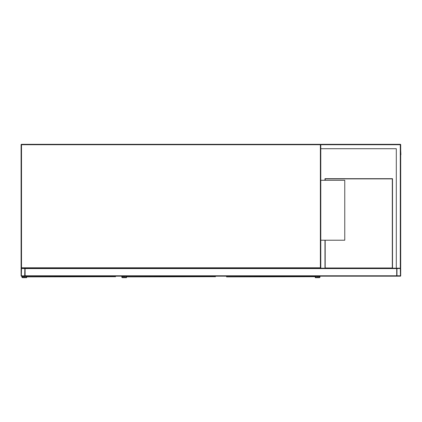 <?xml version="1.0" encoding="UTF-8"?>
<svg xmlns="http://www.w3.org/2000/svg" width="422" height="422" viewBox="0 0 422 422"><rect width="100%" height="100%" fill="white"/><g stroke="black" fill="none" stroke-linecap="round" stroke-linejoin="round"><path stroke-width="0.63" d="M396.305 148.718L320.783 148.718L320.783 267.791L320.382 267.791L320.382 144.72L21.501 144.72L21.501 267.791L320.382 267.791L320.382 268.192L21.501 268.192A0.401 0.401 0 0 1 21.1 267.791L21.1 144.72A0.401 0.401 0 0 1 21.501 144.319L320.382 144.319A0.401 0.401 0 0 1 320.783 144.72L321.184 144.319L400.299 144.319A0.401 0.401 0 0 1 400.7 144.72L400.7 267.791L400.299 268.192L397.102 268.192A0.401 0.401 0 0 0 396.706 268.587L396.706 276.183L25.093 276.183L25.093 268.192L396.305 268.192L396.305 148.718L320.984 148.718M320.382 268.192A0.401 0.401 0 0 0 320.783 267.791A0.401 0.401 0 0 1 320.382 268.192M320.783 240.218L344.758 240.218L344.758 180.284L320.783 180.284M396.706 268.192L396.706 275.782A0.401 0.401 0 0 0 397.102 276.183L400.299 276.183A0.401 0.401 0 0 0 400.7 275.782L400.7 268.587A0.401 0.401 0 0 0 400.299 268.192L396.305 268.192M396.954 275.782L400.452 275.782L400.299 268.439L396.954 268.587L396.954 275.782M21.1 275.782A0.401 0.401 0 0 0 21.501 276.183L24.698 276.183A0.401 0.401 0 0 0 25.093 275.782L25.093 268.587A0.401 0.401 0 0 0 24.698 268.192L21.501 268.192A0.401 0.401 0 0 0 21.1 268.587L21.1 275.782M24.698 275.93L24.845 268.587L21.501 268.439L21.348 275.782L24.698 275.93M320.783 148.718L320.783 144.72A0.401 0.401 0 0 0 320.382 144.319L320.382 144.72L321.184 144.319M400.299 144.319L400.299 268.192L400.7 267.791M400.7 154.71L400.7 262.194M400.7 150.316L400.9 154.71M392.507 268.192L392.507 178.685L324.982 178.685L324.982 180.284M324.982 240.218L324.982 268.192M325.177 240.218L325.177 267.991L392.307 267.991L392.307 178.886L325.177 178.886L325.177 180.284M348.456 276.183L369.034 276.183M26.792 276.183L26.808 276.89L115.486 276.69M26.612 276.69L26.597 276.183M26.792 276.832L26.597 277.681L22.598 277.681A0.702 0.702 0 0 1 21.897 276.98A0.702 0.702 0 0 1 22.598 276.283L25.193 276.183M26.296 276.183L26.296 277.381L22.598 277.381A0.401 0.401 0 0 1 22.197 276.98A0.401 0.401 0 0 1 22.598 276.579L25.494 276.579L25.494 276.183M22.598 277.381A0.401 0.401 0 0 1 22.197 276.98A0.401 0.401 0 0 1 22.598 276.579M26.597 277.681L22.598 277.681M22.598 276.283L25.193 276.283M126.69 276.183L126.705 276.89L215.378 276.69M126.505 276.69L126.489 277.681L122.491 277.681A0.702 0.702 0 0 1 121.794 276.98A0.702 0.702 0 0 1 122.491 276.283L125.091 276.183M215.394 276.183L215.378 276.726M126.189 276.183L126.189 277.381L122.491 277.381A0.401 0.401 0 0 1 122.095 276.98A0.401 0.401 0 0 1 122.491 276.579L125.392 276.579L125.392 276.183M122.491 277.381A0.401 0.401 0 0 1 122.095 276.98A0.401 0.401 0 0 1 122.491 276.579M126.489 277.681L122.491 277.681M122.491 276.283L125.091 276.283M226.582 276.183L226.598 276.89L315.276 276.69M315.292 277.681L319.285 277.681L315.292 277.681L315.271 276.726M315.587 276.183L315.587 277.381L319.285 277.381A0.401 0.401 0 0 0 319.686 276.98A0.401 0.401 0 0 0 319.285 276.579L316.389 276.579L316.389 276.183M319.285 277.681A0.702 0.702 0 0 0 319.987 276.98A0.702 0.702 0 0 0 319.285 276.283L316.69 276.183M319.285 276.283L316.69 276.283M319.285 277.381A0.401 0.401 0 0 0 319.686 276.98A0.401 0.401 0 0 0 319.285 276.579M21.501 144.72L21.501 144.319A0.401 0.401 0 0 0 21.1 144.72L21.501 144.72M21.501 268.192L21.501 267.791L21.1 267.791M396.706 275.782L25.093 275.782M396.706 268.587L25.093 268.587M400.7 144.72L320.783 144.72M115.301 276.832L115.301 276.183M215.194 276.832L215.194 276.183M315.092 276.832L315.092 276.183"/></g></svg>
